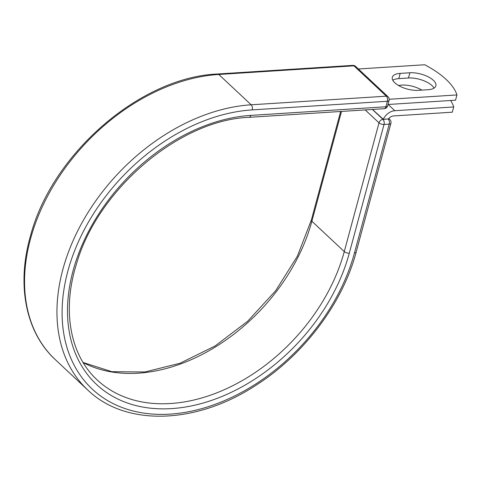<?xml version="1.0" encoding="UTF-8"?>
<svg xmlns="http://www.w3.org/2000/svg" width="481" height="481" viewBox="0 0 481 481"><rect width="100%" height="100%" fill="white"/><g stroke="black" fill="none" stroke-linecap="round" stroke-linejoin="round"><path stroke-width="0.72" d="M433.387 80.327A17.556 7.462 15.1 0 0 409.872 72.763L400.198 73.383A17.556 7.462 15.1 0 0 392.31 77.291A17.556 7.462 15.1 0 0 400.162 86.37A17.556 7.462 15.1 0 0 418.32 90.344L427.994 89.731A17.556 7.462 15.1 0 0 435.882 85.822A17.556 7.462 15.1 0 0 433.387 80.327M434.012 88.125A17.556 7.462 15.1 0 0 431.974 85.564A17.556 7.462 15.1 0 0 408.459 78.006L398.785 78.625A17.556 7.462 15.1 0 0 392.767 80.225M398.629 85.546A17.556 7.462 -164.9 0 1 421.885 90.121M453.709 106.956L394.811 110.714A11.694 8.273 133.1 0 0 383.261 119.282L388.095 118.975A3.746 2.652 -46.9 0 1 388.456 118.975A5.7 4.028 133.1 0 1 393.392 115.957L452.296 112.193L453.709 106.956A78.09 33.189 15.1 0 0 450.625 100.499M372.51 109.452L383.261 119.282M358.399 68.987L424.711 64.761A78.09 33.189 -164.9 0 1 456.95 94.943L455.537 100.186L387.975 104.497M389.195 99.266L456.95 94.943M408.459 78.006L409.872 72.763M388.155 104.485L394.811 110.714M372.384 109.458L382.978 119.384L388.095 118.975M83.075 362.476L111.863 371.681L144.895 371.975L180.062 363.239L215.079 345.971L247.649 321.26L275.685 290.686L297.372 256.211L311.345 220.064A3.746 1.593 15.1 0 0 311.874 221.236L344.276 251.575A3.746 1.593 15.1 0 0 349.296 253.186A167.743 118.639 133.1 0 1 171.615 408.603A167.743 118.639 133.1 0 1 73.046 270.815A167.743 118.639 133.1 0 1 250.727 115.398A3.746 2.116 -93.7 0 1 249.032 117.328L384.199 108.706A3.746 2.116 -93.7 0 0 385.894 106.776L387.385 101.263A3.746 2.116 -93.7 0 0 386.333 96.176L251.166 104.798L218.765 74.465A177.802 125.751 133.1 0 0 51.257 189.472A177.802 125.751 133.1 0 0 55.321 359.65L87.722 389.989A177.802 125.751 133.1 0 1 83.664 219.805A177.802 125.751 133.1 0 1 251.166 104.798A3.746 2.116 -93.7 0 1 252.218 109.884A174.056 123.1 133.1 0 0 67.851 271.146A174.056 123.1 133.1 0 0 170.13 414.117A174.056 123.1 133.1 0 0 354.497 252.856A3.746 1.593 15.1 0 0 356.18 252.02L390.909 123.304A3.746 1.593 -164.9 0 1 389.225 124.14L384.03 124.471A3.746 1.593 -164.9 0 1 379.01 122.853L365.193 109.921M354.497 252.856L389.225 124.14A3.746 2.116 86.3 0 0 388.173 119.054A3.746 2.652 -46.9 0 1 389.85 119.589L388.762 118.573M83.141 362.59A163.997 115.987 133.1 0 0 311.874 221.236L341.504 111.43M249.032 117.328C179.557 119.883 97.649 189.334 76.419 264.129C61.851 310.564 70.142 355.176 97.156 379.906A163.997 115.987 133.1 0 0 234.944 384.578A163.997 115.987 133.1 0 0 344.276 251.575L379.01 122.853A3.746 2.652 -46.9 0 1 382.978 119.384A3.746 2.116 86.3 0 1 384.03 124.471L349.296 253.186M252.218 109.884L387.385 101.263A3.746 1.593 15.1 0 0 389.069 100.427A3.746 3.746 0 0 0 388.011 96.717A3.746 2.652 -46.9 0 0 386.333 96.176L353.932 65.837L218.765 74.465A3.746 2.116 -93.7 0 0 217.64 73.996C140.753 76.978 52.237 153.499 30.652 235.287C16.276 284.385 25.523 332.257 55.321 359.65M250.727 115.398L385.894 106.776A3.746 1.593 15.1 0 0 387.584 105.94L389.069 100.427M388.011 96.717L355.609 66.378A3.746 2.652 -46.9 0 0 353.932 65.837A3.746 2.116 -93.7 0 0 352.807 65.374L217.64 73.996M398.785 78.625L400.198 73.383M311.345 220.064L340.638 111.484M87.722 389.989C125.631 426.761 196.056 424.446 255.477 385.57C303.547 355.218 342.676 303.367 356.18 252.02M390.909 123.304A3.746 3.746 0 0 0 389.85 119.589M384.199 108.706A3.746 3.746 0 0 0 387.584 105.94M355.609 66.378A3.746 3.746 0 0 0 352.807 65.374"/></g></svg>
